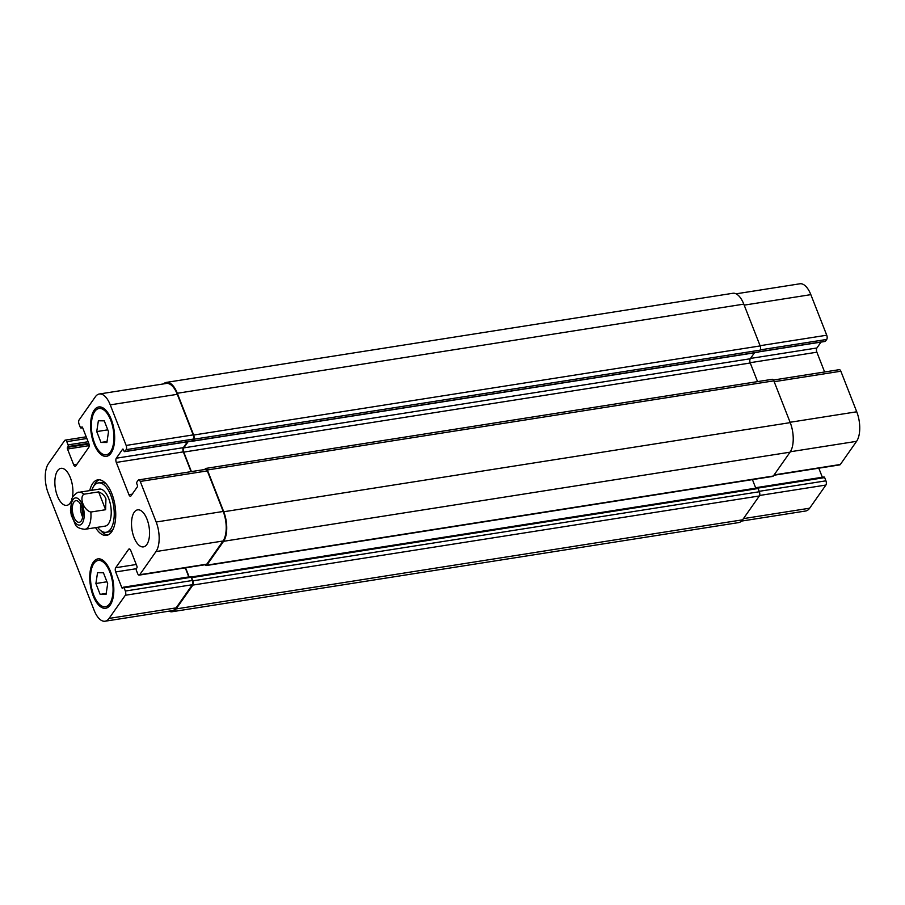 <?xml version="1.0" encoding="UTF-8"?>
<svg xmlns="http://www.w3.org/2000/svg" width="905" height="905" viewBox="0 0 905 905"><rect width="100%" height="100%" fill="white"/><g stroke="black" fill="none" stroke-linecap="round" stroke-linejoin="round"><path stroke-width="1.36" d="M80.715 504.707A10.928 5.045 -98.9 0 0 82.027 515.567A10.928 5.045 -98.9 0 0 82.649 516.981M82.084 508.406A7.681 3.552 -98.9 0 0 82.819 513.033M73.814 516.857A10.928 5.045 81.1 0 1 75.884 500.691A10.928 5.045 81.1 0 1 82.57 510.703A10.928 5.045 81.1 0 1 79.278 522.287A10.928 5.045 81.1 0 1 73.814 516.857M71.235 515.047L75.387 524.595M105.614 509.719L90.828 512.038C83.961 510.33 79.029 497.761 83.848 494.221L98.622 491.89L105.614 509.719L105.93 498.836C104.629 495.623 102.197 493.304 98.622 491.89M106.383 484.152A24.989 11.539 -98.9 0 0 101.066 482.501L98.328 482.931A24.989 11.539 -98.9 0 0 91.756 490.284M97.582 527.31A24.989 11.539 -98.9 0 0 106.089 532.298L108.826 531.869A24.989 11.539 -98.9 0 0 113.385 528.644M106.089 532.298A24.989 11.539 -98.9 0 0 110.817 495.34A24.989 11.539 -98.9 0 0 98.328 482.931M99.233 479.786A28.112 12.987 -98.9 0 0 93.769 486.143M100.772 530.635A28.112 12.987 -98.9 0 0 107.921 535.013M89.731 490.601A28.112 12.987 81.1 0 1 97.842 479.842A28.112 12.987 81.1 0 1 111.892 493.813A28.112 12.987 81.1 0 1 106.575 535.387A28.112 12.987 81.1 0 1 95.557 527.626M94.165 610.355A21.867 10.102 -98.9 0 0 105.093 621.215A21.867 10.102 -98.9 0 0 109.064 618.42L125.32 595.264A3.122 1.448 -98.9 0 0 125.343 591.044L124.087 587.82A1.244 0.577 -98.9 0 0 123.453 587.198A1.244 0.577 -98.9 0 0 123.227 587.356L122.695 588.126A1.244 0.577 81.1 0 1 122.469 588.284A1.244 0.577 81.1 0 1 121.836 587.662L115.682 571.949A3.122 1.448 81.1 0 1 115.704 567.729L128.623 549.324A3.122 1.448 81.1 0 1 129.189 548.928A3.122 1.448 81.1 0 1 130.75 550.478L136.915 566.191A1.244 0.577 81.1 0 1 136.904 567.888L136.361 568.645A1.244 0.577 -98.9 0 0 136.35 570.342L137.617 573.566A3.122 1.448 -98.9 0 0 139.178 575.116A3.122 1.448 -98.9 0 0 139.743 574.72L155.999 551.564A21.867 10.102 -98.9 0 0 156.169 522.015L140.264 481.449A3.122 1.448 -98.9 0 0 138.703 479.888A3.122 1.448 -98.9 0 0 138.137 480.295L136.847 482.127A1.244 0.577 -98.9 0 0 136.836 483.824L137.356 485.159A1.244 0.577 81.1 0 1 137.345 486.856L131.055 495.827A3.122 1.448 81.1 0 1 130.49 496.223A3.122 1.448 81.1 0 1 128.929 494.673L116.293 462.432A3.122 1.448 81.1 0 1 116.315 458.202L122.605 449.231A1.244 0.577 81.1 0 1 122.831 449.072A1.244 0.577 81.1 0 1 123.465 449.695L123.985 451.041A1.244 0.577 -98.9 0 0 124.607 451.663A1.244 0.577 -98.9 0 0 124.845 451.505L126.134 449.661A3.122 1.448 -98.9 0 0 126.157 445.441L110.252 404.874A21.867 10.102 -98.9 0 0 99.324 394.003A21.867 10.102 -98.9 0 0 95.353 396.797L79.097 419.954A3.122 1.448 -98.9 0 0 79.074 424.173L80.341 427.398A1.244 0.577 -98.9 0 0 80.964 428.02A1.244 0.577 -98.9 0 0 81.19 427.861L81.722 427.092A1.244 0.577 81.1 0 1 81.948 426.934A1.244 0.577 81.1 0 1 82.581 427.556L88.735 443.269A3.122 1.448 81.1 0 1 88.713 447.489L75.794 465.894A3.122 1.448 81.1 0 1 75.228 466.301A3.122 1.448 81.1 0 1 73.667 464.74L67.513 449.027A1.244 0.577 81.1 0 1 67.513 447.342L68.056 446.572A1.244 0.577 -98.9 0 0 68.067 444.887L66.8 441.663A3.122 1.448 -98.9 0 0 65.239 440.113A3.122 1.448 -98.9 0 0 64.674 440.509L48.418 463.665A21.867 10.102 -98.9 0 0 48.259 493.214L94.165 610.355M70.873 501.856A18.745 8.654 81.1 0 1 66.789 505.363A18.745 8.654 81.1 0 1 57.422 496.053A18.745 8.654 81.1 0 1 60.963 468.338A18.745 8.654 81.1 0 1 70.375 477.761A18.745 8.654 81.1 0 1 72.332 497.626M134.076 537.57A18.745 8.654 81.1 0 1 137.628 509.854A18.745 8.654 81.1 0 1 149.087 527.027A18.745 8.654 81.1 0 1 143.454 546.88A18.745 8.654 81.1 0 1 134.076 537.57M93.181 595.852A24.989 11.539 81.1 0 1 97.898 558.894A24.989 11.539 81.1 0 1 113.193 581.791A24.989 11.539 81.1 0 1 105.67 608.262A24.989 11.539 81.1 0 1 93.181 595.852M94.018 443.914A24.989 11.539 81.1 0 1 98.747 406.956A24.989 11.539 81.1 0 1 114.03 429.852A24.989 11.539 81.1 0 1 106.519 456.324A24.989 11.539 81.1 0 1 94.018 443.914M83.848 494.221A18.745 8.654 -98.9 0 0 79.04 492.286L99.301 489.096A18.745 8.654 81.1 0 1 108.668 498.406A18.745 8.654 81.1 0 1 105.127 526.122L84.866 529.312A18.745 8.654 -98.9 0 0 90.828 512.038M741.5 521.088L805.676 510.997A21.867 10.102 -98.9 0 0 809.647 508.203L825.903 485.046A3.122 1.448 -98.9 0 0 825.926 480.827L824.659 477.602A1.244 0.577 -98.9 0 0 824.036 476.98A1.244 0.577 -98.9 0 0 823.81 477.139M824.93 341.355A1.244 0.577 -98.9 0 0 825.19 341.434A1.244 0.577 -98.9 0 0 825.417 341.276L826.717 339.443A3.122 1.448 -98.9 0 0 826.74 335.212L810.835 294.645A21.867 10.102 -98.9 0 0 799.907 283.785L736.07 293.831M824.613 371.978L816.876 352.203A3.122 1.448 81.1 0 1 816.898 347.984L821.027 342.09M773.866 475.261L839.761 464.887A3.122 1.448 -98.9 0 0 840.326 464.491L856.583 441.335A21.867 10.102 -98.9 0 0 856.741 411.786L840.847 371.22A3.122 1.448 -98.9 0 0 839.286 369.67L773.436 380.032M822.34 477.24L818.799 468.19M96.733 431.583L98.374 420.78L104.267 420.848L108.521 431.708L106.892 442.5L100.987 442.443L96.733 431.583L107.797 429.841M100.987 442.443L107.039 441.493M95.896 583.521L97.536 572.718L103.43 572.786L107.684 583.646L106.043 594.438L100.15 594.381L95.896 583.521L106.948 581.779M100.15 594.381L106.202 593.431M94.561 443.145A23.428 10.826 -98.9 0 0 106.27 454.785A23.428 10.826 -98.9 0 0 113.317 429.966A23.428 10.826 -98.9 0 0 98.984 408.506A23.428 10.826 -98.9 0 0 94.561 443.145M93.713 595.083A23.428 10.826 -98.9 0 0 105.433 606.723A23.428 10.826 -98.9 0 0 112.48 581.904A23.428 10.826 -98.9 0 0 98.147 560.444A23.428 10.826 -98.9 0 0 93.713 595.083M190.276 576.813A1.244 0.577 81.1 0 1 190.503 576.655A1.244 0.577 81.1 0 1 191.012 577.017A1.244 0.577 81.1 0 1 191.125 577.277L192.392 580.501A3.122 1.448 81.1 0 1 192.369 584.721L176.113 607.877A21.867 10.102 81.1 0 1 172.142 610.671L105.093 621.215M99.324 394.003L166.373 383.46A21.867 10.102 81.1 0 1 177.301 394.32L193.206 434.886A3.122 1.448 81.1 0 1 193.184 439.117L191.883 440.95A1.244 0.577 81.1 0 1 191.758 441.074A1.244 0.577 81.1 0 1 191.656 441.108A1.244 0.577 81.1 0 1 191.396 441.029M185.265 567.865L188.806 576.915M138.703 479.888L205.752 469.344A3.122 1.448 81.1 0 1 207.313 470.894L223.207 511.461A21.867 10.102 81.1 0 1 223.049 541.009L206.793 564.166A3.122 1.448 81.1 0 1 206.227 564.562L139.178 575.116M187.493 441.764L183.364 447.658A3.122 1.448 -98.9 0 0 183.342 451.878L191.091 471.652M756.512 488.044L756.761 487.682A1.244 0.577 81.1 0 1 756.987 487.524A1.244 0.577 81.1 0 1 757.496 487.885A1.244 0.577 -98.9 0 0 757.474 487.897L191 577.017A1.244 0.577 81.1 0 1 191.611 577.639L192.867 580.863A3.122 1.448 81.1 0 1 192.844 585.083L176.113 608.929A21.867 10.102 81.1 0 1 172.142 611.723A21.867 10.102 81.1 0 1 168.93 611.169M185.582 567.82L189.122 576.87M204.768 469.503L205.243 468.824A3.122 1.448 81.1 0 1 205.808 468.417A3.122 1.448 81.1 0 1 207.369 469.978L223.739 511.755A21.867 10.102 81.1 0 1 223.58 541.303L206.838 565.15A3.122 1.448 81.1 0 1 206.272 565.546A3.122 1.448 81.1 0 1 205.084 564.743M163.5 383.912A21.867 10.102 81.1 0 1 166.373 382.396A21.867 10.102 81.1 0 1 177.312 393.268L193.681 435.045A3.122 1.448 81.1 0 1 193.659 439.264L192.369 441.108A1.244 0.577 81.1 0 1 192.143 441.267A1.244 0.577 81.1 0 1 191.758 441.074M172.142 611.723L738.627 522.604A21.867 10.102 -98.9 0 0 742.598 519.809L759.34 495.963A3.122 1.448 -98.9 0 0 759.363 491.743L758.096 488.519A1.244 0.577 -98.9 0 0 757.496 487.885A1.244 0.577 -98.9 0 0 757.247 488.055M755.777 488.157L752.428 479.616M758.356 352.056A1.244 0.577 -98.9 0 0 758.628 352.135A1.244 0.577 -98.9 0 0 758.854 351.977L760.143 350.144A3.122 1.448 -98.9 0 0 760.166 345.925L743.797 304.137A21.867 10.102 -98.9 0 0 732.858 293.277L166.373 382.396M757.553 381.616L750.245 362.984A3.122 1.448 81.1 0 1 750.268 358.765L754.465 352.792M206.272 565.546L772.757 476.415A3.122 1.448 -98.9 0 0 773.323 476.019L790.065 452.172A21.867 10.102 -98.9 0 0 790.235 422.624L773.854 380.847A3.122 1.448 -98.9 0 0 772.293 379.297L205.808 468.417M188.161 441.663L183.783 447.885A3.122 1.448 -98.9 0 0 183.76 452.104L191.396 471.596M71.076 510.578A13.745 6.346 -98.9 0 0 80.647 524.753A13.745 6.346 -98.9 0 0 82.321 504.741A13.745 6.346 -98.9 0 0 74.515 498.225A13.745 6.346 -98.9 0 0 71.076 510.578M176.113 607.877L109.064 618.42M192.369 584.721L125.32 595.264M192.392 580.501L125.343 591.044M191.125 577.277L124.087 587.82M123.159 587.458L121.836 587.662M136.327 568.702L115.682 571.949M136.248 564.494L115.704 567.729M129.856 549.131L128.623 549.324M206.793 564.166L139.743 574.72M223.049 541.009L155.999 551.564M223.207 511.461L156.169 522.015M207.313 470.894L140.264 481.449M132.232 494.153L128.929 494.673M183.342 451.878L116.293 462.432M183.364 447.658L116.315 458.202M191.883 440.95L124.845 451.505M193.184 439.117L126.134 449.661M193.206 434.886L126.157 445.441M177.301 394.32L110.252 404.874M82.615 427.635L81.19 427.861M76.97 464.22L73.667 464.74M89.165 445.622L67.513 449.027M88.962 443.97L67.513 447.342M88.758 443.314L68.056 446.572M88.136 441.731L68.067 444.887M86.869 438.506L66.8 441.663M743.424 518.622L809.647 508.203M759.578 495.476L825.903 485.046M759.193 491.325L825.926 480.827M757.87 488.112L824.659 477.602M755.686 487.942L756.693 487.784M774.103 474.91L840.326 464.491M790.348 451.753L856.583 441.335M790.088 422.273L856.741 411.786M774.194 381.706L840.847 371.22M750.143 362.701L816.876 352.203M750.505 358.425L816.898 347.984M759.035 351.728L825.417 341.276M760.291 349.884L826.717 339.443M760.087 345.699L826.74 335.212M744.182 305.132L810.835 294.645M192.844 585.083L759.34 495.963M192.867 580.863L759.363 491.743M176.113 608.929L742.598 519.809M177.312 393.268L743.797 304.137M193.681 435.045L760.166 345.925M193.659 439.264L760.143 350.144M192.369 441.108L758.854 351.977M183.783 447.885L750.268 358.765M183.76 452.104L750.245 362.984M207.369 469.978L773.854 380.847M223.739 511.755L790.235 422.624M223.58 541.303L790.065 452.172M206.838 565.15L773.323 476.019M758.096 488.519L191.611 577.639M79.04 492.286C78.305 491.732 76.314 493.101 73.056 496.37L71.891 498.565L70.477 510.341L71.404 515.737M75.16 524.289C76.178 527.038 79.414 528.712 84.866 529.312M106.27 454.785L110.24 454.163M98.984 408.506L102.955 407.872M105.433 606.723L109.392 606.101M98.147 560.444L102.118 559.81M123.453 587.198L190.503 576.655M124.607 451.663L191.656 441.108M80.964 428.02L82.66 427.76M65.239 440.113L86.201 436.81M756.987 487.524L824.036 476.98M758.933 351.864L825.19 341.434M758.628 352.135L192.143 441.267"/></g></svg>
